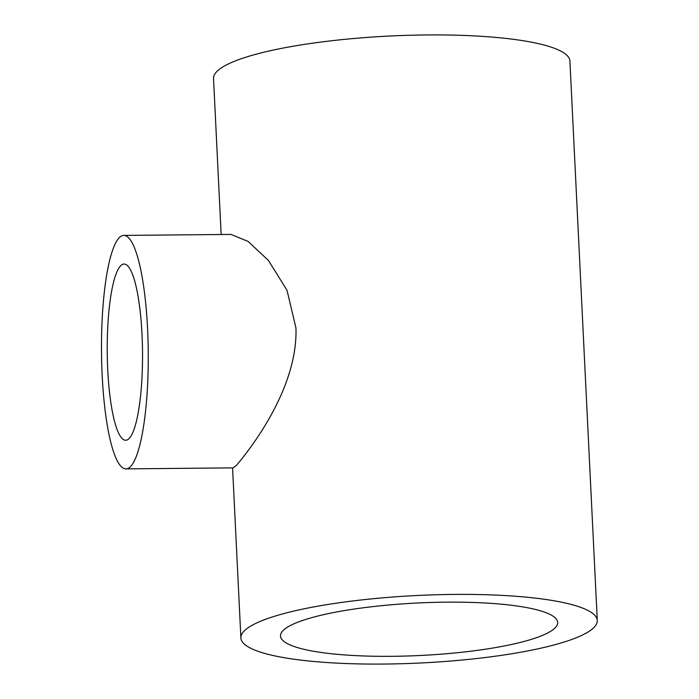 <?xml version="1.0" encoding="UTF-8"?>
<svg xmlns="http://www.w3.org/2000/svg" width="699" height="699" viewBox="0 0 699 699"><rect width="100%" height="100%" fill="white"/><g stroke="black" fill="none" stroke-linecap="round" stroke-linejoin="round"><path stroke-width="1.05" d="M384.354 664.05A178.411 33.788 177.2 0 0 597.278 620.52A178.411 33.788 177.2 0 0 453.808 594.421A178.411 33.788 177.2 0 0 240.893 637.951A178.411 33.788 177.2 0 0 384.354 664.05M597.278 620.52L569.912 61.049A178.411 33.788 177.2 0 0 426.451 34.95A178.411 33.788 177.2 0 0 213.527 78.48L221.155 234.497M123.784 235.414L230.923 234.41L248.075 241.408L268.433 260.439L287.018 290.286L295.948 327.962C298.062 390.304 246.887 453.092 236.218 465.639L233.125 467.867L125.986 468.88A116.733 23.382 89.5 0 1 101.722 363.698A116.733 23.382 89.5 0 1 119.284 237.66A116.733 23.382 89.5 0 1 123.784 235.414A116.733 23.382 89.5 0 1 148.039 340.588A116.733 23.382 89.5 0 1 130.486 466.635A116.733 23.382 89.5 0 1 125.986 468.88M283.139 630.515A138.76 26.282 -2.8 0 1 432.017 602.433A138.76 26.282 -2.8 0 1 557.68 622.46A138.76 26.282 -2.8 0 1 555.023 627.955A138.76 26.282 -2.8 0 1 406.154 656.038A138.76 26.282 -2.8 0 1 280.491 636.011A138.76 26.282 -2.8 0 1 283.139 630.515M120.656 265.742A88.1 17.641 89.5 0 1 124.055 264.047A88.1 17.641 89.5 0 1 142.36 343.427A88.1 17.641 89.5 0 1 129.105 438.553A88.1 17.641 89.5 0 1 125.715 440.248A88.1 17.641 89.5 0 1 107.401 360.867A88.1 17.641 89.5 0 1 120.656 265.742M232.575 467.867L240.893 637.951"/></g></svg>
